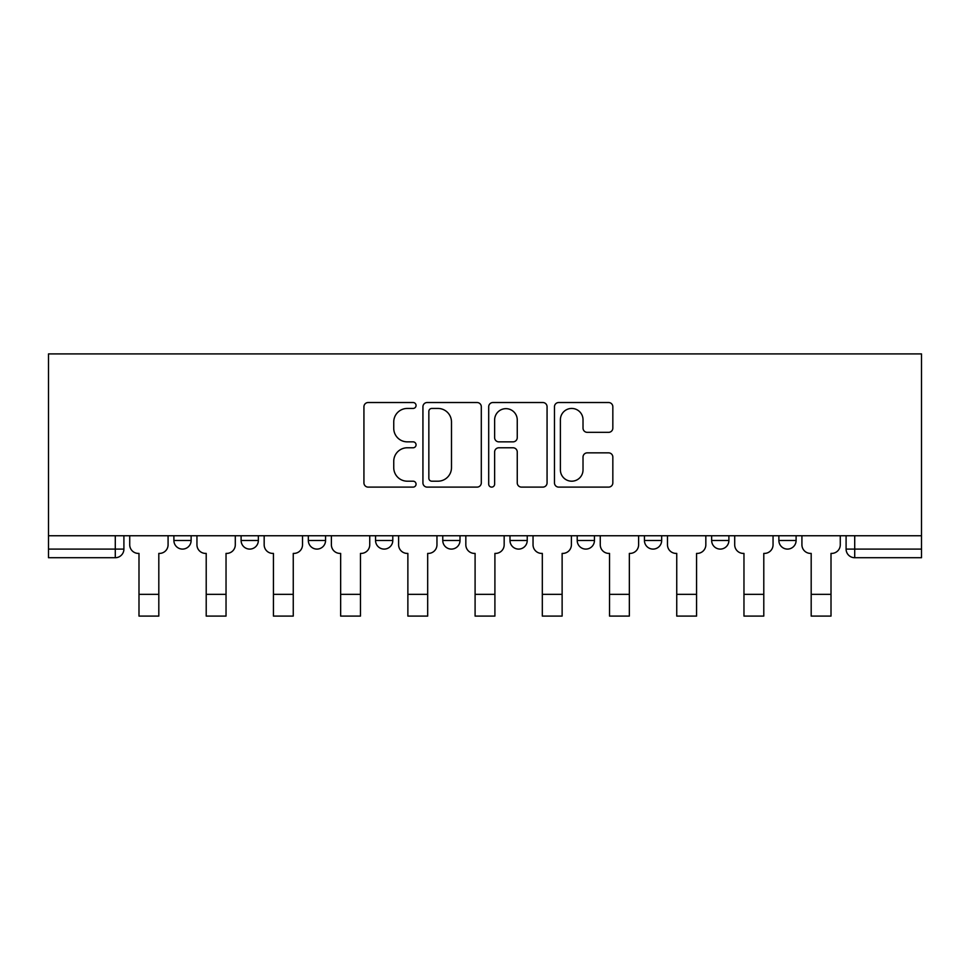 <?xml version="1.0" encoding="UTF-8"?>
<svg xmlns="http://www.w3.org/2000/svg" width="970" height="970" viewBox="0 0 970 970"><rect width="100%" height="100%" fill="white"/><g stroke="black" fill="none" stroke-linecap="round" stroke-linejoin="round"><path stroke-width="1.45" d="M416.057 405.484A2.958 2.958 0 0 0 413.099 402.526L368.163 402.526A4.232 4.232 0 0 0 363.932 406.757L363.932 482.89A4.232 4.232 0 0 0 368.163 487.11L413.099 487.11A2.958 2.958 0 0 0 416.057 484.151A2.958 2.958 0 0 0 413.099 481.193L407.279 481.193A13.531 13.531 0 0 1 393.747 467.661L393.747 461.32A13.531 13.531 0 0 1 407.279 447.776L413.099 447.776A2.958 2.958 0 0 0 416.057 444.818A2.958 2.958 0 0 0 413.099 441.859L407.279 441.859A13.531 13.531 0 0 1 393.747 428.328L393.747 421.974A13.531 13.531 0 0 1 407.279 408.443L413.099 408.443A2.958 2.958 0 0 0 416.057 405.484M778.874 535.743L778.874 540.484L796.103 540.484A8.621 8.621 0 0 1 787.495 549.093A8.621 8.621 0 0 1 778.874 540.484L778.874 535.743M442.769 540.484L442.769 535.743L442.769 540.484A8.621 8.621 0 0 0 451.389 549.093A8.621 8.621 0 0 1 442.769 540.484L460.01 540.484A8.621 8.621 0 0 1 451.389 549.093M375.548 535.743L375.548 540.484L392.789 540.484A8.621 8.621 0 0 1 384.168 549.093A8.621 8.621 0 0 1 375.548 540.484L375.548 535.743M308.327 535.743L308.327 540.484L325.568 540.484A8.621 8.621 0 0 1 316.947 549.093A8.621 8.621 0 0 1 308.327 540.484L308.327 535.743M241.106 540.484L241.106 535.743L241.106 540.484A8.621 8.621 0 0 0 249.726 549.093A8.621 8.621 0 0 1 241.106 540.484L258.347 540.484A8.621 8.621 0 0 1 249.726 549.093A8.621 8.621 0 0 0 258.347 540.484A8.621 8.621 0 0 1 249.726 549.093M173.897 540.484L173.897 535.743L173.897 540.484A8.621 8.621 0 0 0 182.506 549.093A8.621 8.621 0 0 1 173.897 540.484L191.126 540.484A8.621 8.621 0 0 1 182.506 549.093A8.621 8.621 0 0 0 191.126 540.484A8.621 8.621 0 0 1 182.506 549.093M608.614 432.341A4.232 4.232 0 0 0 612.834 428.109L612.834 406.757A4.232 4.232 0 0 0 608.614 402.526L558.696 402.526A4.232 4.232 0 0 0 554.476 406.757L554.476 482.89A4.232 4.232 0 0 0 558.696 487.11L608.614 487.11A4.232 4.232 0 0 0 612.834 482.89L612.834 457.088A4.232 4.232 0 0 0 608.614 452.857L587.25 452.857A4.232 4.232 0 0 0 583.018 457.088L583.018 469.88A11.313 11.313 0 0 1 571.706 481.193A11.313 11.313 0 0 1 560.393 469.88L560.393 419.755A11.313 11.313 0 0 1 571.706 408.443A11.313 11.313 0 0 1 583.018 419.755L583.018 428.109A4.232 4.232 0 0 0 587.25 432.341L608.614 432.341M921.5 535.743L48.5 535.743L48.5 353.904L921.5 353.904L921.5 557.714L854.715 557.714A8.621 8.621 0 0 1 846.095 549.093L921.5 549.093M481.302 406.757A4.232 4.232 0 0 0 477.07 402.526L427.164 402.526A4.232 4.232 0 0 0 422.932 406.757L422.932 482.89A4.232 4.232 0 0 0 427.164 487.11L477.07 487.11A4.232 4.232 0 0 0 481.302 482.89L481.302 406.757M492.93 402.526L542.836 402.526A4.232 4.232 0 0 1 547.068 406.757L547.068 482.89A4.232 4.232 0 0 1 542.836 487.11L521.484 487.11A4.232 4.232 0 0 1 517.252 482.89L517.252 452.008A4.232 4.232 0 0 0 513.021 447.776L498.847 447.776A4.232 4.232 0 0 0 494.627 452.008L494.627 484.151A2.958 2.958 0 0 1 491.657 487.11A2.958 2.958 0 0 1 488.698 484.151L488.698 406.757A4.232 4.232 0 0 1 492.93 402.526M846.095 535.743L846.095 549.093M123.905 535.743L123.905 549.093A8.621 8.621 0 0 1 115.284 557.714L48.5 557.714L48.5 549.093L123.905 549.093A8.621 8.621 0 0 1 115.284 557.714A8.621 8.621 0 0 0 123.905 549.093M48.5 535.743L48.5 549.093M796.103 535.743L796.103 540.484L796.103 535.743M728.894 535.743L728.894 540.484A8.621 8.621 0 0 1 720.273 549.093A8.621 8.621 0 0 1 711.653 540.484L728.894 540.484L728.894 535.743M711.653 535.743L711.653 540.484M661.673 535.743L661.673 540.484A8.621 8.621 0 0 1 653.053 549.093A8.621 8.621 0 0 1 644.432 540.484L661.673 540.484M644.432 535.743L644.432 540.484M594.452 535.743L594.452 540.484A8.621 8.621 0 0 1 585.832 549.093A8.621 8.621 0 0 1 577.211 540.484A8.621 8.621 0 0 0 585.832 549.093M577.211 535.743L577.211 540.484L594.452 540.484M527.231 535.743L527.231 540.484A8.621 8.621 0 0 1 518.611 549.093A8.621 8.621 0 0 1 509.99 540.484A8.621 8.621 0 0 0 518.611 549.093A8.621 8.621 0 0 0 527.231 540.484A8.621 8.621 0 0 1 518.611 549.093M509.99 535.743L509.99 540.484L527.231 540.484M460.01 535.743L460.01 540.484M392.789 535.743L392.789 540.484A8.621 8.621 0 0 1 384.168 549.093A8.621 8.621 0 0 0 392.789 540.484L392.789 535.743M325.568 535.743L325.568 540.484A8.621 8.621 0 0 1 316.947 549.093A8.621 8.621 0 0 0 325.568 540.484L325.568 535.743M258.347 535.743L258.347 540.484L258.347 535.743M191.126 535.743L191.126 540.484L191.126 535.743M431.808 408.443A2.958 2.958 0 0 0 428.849 411.401L428.849 478.234A2.958 2.958 0 0 0 431.808 481.193L437.943 481.193A13.531 13.531 0 0 0 451.486 467.661L451.486 421.974A13.531 13.531 0 0 0 437.943 408.443L431.808 408.443M517.252 419.974A11.313 11.313 0 0 0 505.94 408.661A11.313 11.313 0 0 0 494.627 419.974L494.627 437.628A4.232 4.232 0 0 0 498.847 441.859L513.021 441.859A4.232 4.232 0 0 0 517.252 437.628L517.252 419.974M129.725 535.743L129.725 544.788A8.621 8.621 139.8 0 0 138.346 553.409L138.989 553.409L138.989 616.096L158.813 616.096L158.813 553.409L159.456 553.409A8.621 8.621 139.8 0 0 168.077 544.788L168.077 535.743M138.989 616.096L158.813 616.096L138.989 616.096M196.946 535.743L196.946 544.788A8.621 8.621 139.8 0 0 205.567 553.409L206.21 553.409L206.21 616.096L226.034 616.096L226.034 553.409L226.677 553.409A8.621 8.621 139.8 0 0 235.298 544.788L235.298 535.743M206.21 616.096L226.034 616.096L206.21 616.096M264.167 535.743L264.167 544.788A8.621 8.621 139.8 0 0 272.788 553.409L273.431 553.409L273.431 616.096L293.255 616.096L293.255 553.409L293.898 553.409A8.621 8.621 139.8 0 0 302.519 544.788L302.519 535.743M273.431 616.096L293.255 616.096L273.431 616.096M331.388 535.743L331.388 544.788A8.621 8.621 139.8 0 0 339.997 553.409L340.652 553.409L340.652 616.096L360.476 616.096L360.476 553.409L361.119 553.409A8.621 8.621 139.8 0 0 369.74 544.788L369.74 535.743M340.652 616.096L360.476 616.096L340.652 616.096M398.609 535.743L398.609 544.788A8.621 8.621 139.8 0 0 407.218 553.409L407.873 553.409L407.873 616.096L427.685 616.096L427.685 553.409L428.34 553.409A8.621 8.621 139.8 0 0 436.961 544.788L436.961 535.743M407.873 616.096L427.685 616.096L407.873 616.096M465.83 535.743L465.83 544.788A8.621 8.621 139.8 0 0 474.439 553.409L475.094 553.409L475.094 616.096L494.906 616.096L494.906 553.409L495.561 553.409A8.621 8.621 139.8 0 0 504.17 544.788L504.17 535.743M475.094 616.096L494.906 616.096L475.094 616.096M533.039 535.743L533.039 544.788A8.621 8.621 139.8 0 0 541.66 553.409L542.315 553.409L542.315 616.096L562.127 616.096L562.127 553.409L562.782 553.409A8.621 8.621 139.8 0 0 571.391 544.788L571.391 535.743M542.315 616.096L562.127 616.096L542.315 616.096M600.26 535.743L600.26 544.788A8.621 8.621 139.8 0 0 608.881 553.409L609.524 553.409L609.524 616.096L629.348 616.096L629.348 553.409L630.003 553.409A8.621 8.621 139.8 0 0 638.612 544.788L638.612 535.743M609.524 616.096L629.348 616.096L609.524 616.096M667.481 535.743L667.481 544.788A8.621 8.621 139.8 0 0 676.102 553.409L676.745 553.409L676.745 616.096L696.569 616.096L696.569 553.409L697.212 553.409A8.621 8.621 139.8 0 0 705.833 544.788L705.833 535.743M676.745 616.096L696.569 616.096L676.745 616.096M734.702 535.743L734.702 544.788A8.621 8.621 139.8 0 0 743.323 553.409L743.966 553.409L743.966 616.096L763.79 616.096L763.79 553.409L764.433 553.409A8.621 8.621 139.8 0 0 773.054 544.788L773.054 535.743M743.966 616.096L763.79 616.096L743.966 616.096M801.923 535.743L801.923 544.788A8.621 8.621 139.8 0 0 810.544 553.409L811.187 553.409L811.187 616.096L831.011 616.096L831.011 553.409L831.654 553.409A8.621 8.621 139.8 0 0 840.275 544.788L840.275 535.743M811.187 616.096L831.011 616.096L811.187 616.096M115.284 535.743L115.284 557.714M854.715 535.743L854.715 557.714M138.989 594.343L158.813 594.343M206.21 594.343L226.034 594.343M273.431 594.343L293.255 594.343M340.652 594.343L360.476 594.343M407.873 594.343L427.685 594.343M475.094 594.343L494.906 594.343M542.315 594.343L562.127 594.343M609.524 594.343L629.348 594.343M676.745 594.343L696.569 594.343M743.966 594.343L763.79 594.343M811.187 594.343L831.011 594.343"/></g></svg>
